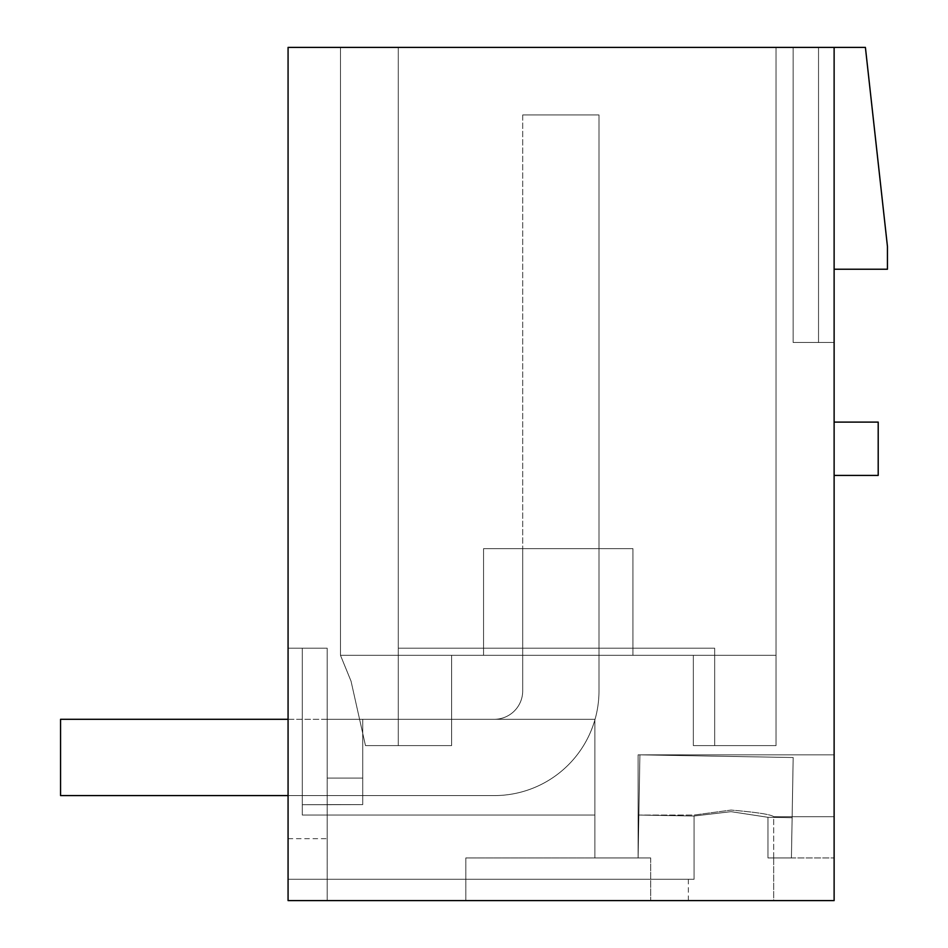 <?xml version="1.0" encoding="UTF-8"?>
<svg xmlns="http://www.w3.org/2000/svg" width="948" height="948" viewBox="0 0 948 948"><rect width="100%" height="100%" fill="white"/><g stroke="black" fill="none" stroke-linecap="round" stroke-linejoin="round"><path stroke-width="0.71" stroke-dasharray="4.74 3.56" d="M834.121 47.4L834.121 900.6L288.074 900.6L327.179 900.6L327.179 804.615L362.729 804.615L362.729 719.295L362.729 804.615L302.293 804.71L302.293 815.055L302.293 648.195L288.074 648.195L288.074 879.27L694.078 879.27L694.078 815.055L638.099 815.055L638.099 754.845L638.099 857.94L465.824 857.94L465.824 900.6L327.179 900.6L327.179 648.195L288.074 648.195L327.179 648.195L288.074 648.195L288.074 879.27L694.078 879.27L688.366 879.27L694.078 879.27L688.366 879.27L694.078 879.27L694.078 815.055L731.027 810.066C756.954 812.294 771.174 814.51 773.687 816.702L834.121 816.702L834.121 754.845L834.121 900.6L465.824 900.6L465.824 857.94L650.684 857.94L638.099 857.94L638.111 815.055L694.078 815.055L731.027 810.066C756.954 812.294 771.174 814.51 773.687 816.702L773.687 857.94L767.975 857.94L767.975 817.306L792.137 817.721L793.18 757.523L791.426 857.94L793.18 757.523L791.426 857.94L793.18 757.523L791.426 857.94L793.18 757.523L791.426 857.94L793.18 757.523L791.426 857.94L793.18 757.523L791.426 857.94L793.18 757.523L791.426 857.94L793.18 757.523L791.426 857.94L792.137 817.721L767.975 817.306L792.137 817.721L767.975 817.306L792.137 817.721L767.975 817.306L792.137 817.721L767.975 817.306L792.137 817.721L767.975 817.306L792.137 817.721L767.975 817.306L792.137 817.721L767.975 817.306L792.137 817.721L767.975 817.306L731.027 811.666L694.078 816.015L694.078 879.27L694.078 816.015L694.078 879.27L688.366 879.27L694.078 879.27L694.078 816.015L694.078 879.27L688.366 879.27L694.078 879.27L694.078 816.015L694.078 879.27L688.366 879.27L694.078 879.27L694.078 816.015L694.078 879.27L688.366 879.27L694.078 879.27L694.078 816.015L694.078 879.27L688.366 879.27L694.078 879.27L694.078 816.015L694.078 879.27L688.366 879.27L694.078 879.27L694.078 816.015L694.078 879.27L288.074 879.27L288.074 648.195L288.074 879.27L288.074 648.195L288.074 879.27L288.074 648.195L288.074 879.27L288.074 648.195L288.074 879.27L288.074 648.195L288.074 879.27L288.074 648.195L288.074 879.27L288.074 648.195L288.074 879.27L288.074 648.195L327.179 648.195L288.074 648.195L288.074 900.6L288.074 47.4L834.121 47.4L793.144 47.4L793.144 342.465L818.527 342.465L793.144 342.465L793.144 47.4L776.033 47.4L776.033 655.305L714.674 655.305L714.674 745.602L776.033 745.602L693.344 745.602L776.033 745.602L776.033 655.305L776.033 745.602L776.033 655.305L776.033 745.602L776.033 655.305L776.033 745.602L776.033 655.305L776.033 745.602L776.033 655.305L776.033 745.602L776.033 655.305L776.033 745.602L776.033 655.305L776.033 745.602L776.033 655.305L776.033 745.602L776.033 655.305L776.033 745.602L776.033 655.305L776.033 745.602L693.344 745.602L776.033 745.602L776.033 655.305L776.033 745.602L776.033 655.305L776.033 745.602L776.033 655.305L776.033 745.602L776.033 655.305L776.033 745.602L776.033 655.305L776.033 745.602L776.033 655.305L776.033 745.602L776.033 655.305L776.033 745.602L776.033 655.305L776.033 745.602L776.033 655.305L776.033 745.602L776.033 655.305L776.033 745.602L693.344 745.602L693.344 655.305L693.344 745.602L693.344 655.305L693.344 745.602L693.344 655.305L693.344 745.602L776.033 745.602L693.344 745.602L693.344 655.305L693.344 745.602L776.033 745.602L693.344 745.602L693.344 655.305L693.344 745.602L693.344 655.305L693.344 745.602L776.033 745.602L693.344 745.602L693.344 655.305L693.344 745.602L776.033 745.602L693.344 745.602L693.344 655.305L693.344 745.602L693.344 655.305L693.344 745.602L776.033 745.602L693.344 745.602L693.344 655.305L693.344 745.602L776.033 745.602L693.344 745.602L693.344 655.305L776.033 655.305L714.674 655.305L776.033 655.305L714.674 655.305L714.674 745.602L776.033 745.602L693.344 745.602L693.344 655.305L776.033 655.305L714.674 655.305L714.674 745.602L776.033 745.602L693.344 745.602L776.033 745.602L693.344 745.602L693.344 655.305L776.033 655.305L776.033 47.4L398.279 47.4L398.279 648.195L398.279 47.4L398.279 648.195L714.674 648.195L398.279 648.195L714.674 648.195L714.674 745.602L776.033 745.602L693.344 745.602L776.033 745.602L693.344 745.602L693.344 655.305L776.033 655.305L714.674 655.305L714.674 745.602L776.033 745.602L693.344 745.602L693.344 655.305L776.033 655.305L714.674 655.305L714.674 745.602L776.033 745.602L693.344 745.602L776.033 745.602L693.344 745.602L693.344 655.305L776.033 655.305L714.674 655.305L714.674 745.602L776.033 745.602L693.344 745.602L776.033 745.602L693.344 745.602L693.344 655.305L776.033 655.305L714.674 655.305L776.033 655.305L714.674 655.305L714.674 745.602L776.033 745.602L693.344 745.602L693.344 655.305L776.033 655.305L714.674 655.305L714.674 745.602L714.674 648.195L714.674 745.602L714.674 648.195L398.279 648.195L714.674 648.195L714.674 745.602L714.674 648.195L714.674 745.602L714.674 648.195L714.674 745.602L714.674 648.195L714.674 745.602L714.674 655.305L776.033 655.305L714.674 655.305L714.674 745.602L714.674 648.195L714.674 745.602L714.674 655.305L776.033 655.305L714.674 655.305L714.674 745.602L714.674 648.195L714.674 745.602L714.674 655.305L776.033 655.305L714.674 655.305L714.674 745.602L693.344 745.602L693.344 655.305L776.033 655.305L714.674 655.305L776.033 655.305L714.674 655.305L714.674 745.602L693.344 745.602L693.344 655.305L776.033 655.305L714.674 655.305L714.674 745.602L714.674 648.195L714.674 745.602L693.344 745.602L693.344 655.305L451.604 655.305L451.604 745.602L365.478 745.602L398.279 745.602L398.279 47.4L340.474 47.4L398.279 47.4L398.279 648.195L714.674 648.195L714.674 745.602L693.344 745.602L693.344 655.305L451.604 655.305L451.604 745.602L451.604 655.305L693.344 655.305L451.604 655.305L693.344 655.305L451.604 655.305L451.604 745.602L451.604 655.305L693.344 655.305L451.604 655.305L451.604 745.602L451.604 655.305L693.344 655.305L451.604 655.305L451.604 745.602L451.604 655.305L693.344 655.305L451.604 655.305L451.604 745.602L451.604 655.305L693.344 655.305L451.604 655.305L451.604 745.602L451.604 655.305L693.344 655.305L693.344 745.602L693.344 655.305L451.604 655.305L451.604 745.602L451.604 655.305L693.344 655.305L693.344 745.602L714.674 745.602L714.674 655.305L714.674 745.602L693.344 745.602L693.344 655.305L693.344 745.602L714.674 745.602L714.674 648.195L714.674 745.602L693.344 745.602L693.344 655.305L451.604 655.305L451.604 745.602L451.604 655.305L693.344 655.305L693.344 745.602L693.344 655.305L451.604 655.305L451.604 745.602L451.604 655.305L451.604 745.602L451.604 655.305L451.604 745.602L451.604 655.305L451.604 745.602L451.604 655.305L451.604 745.602L451.604 655.305L451.604 745.602L451.604 655.305L451.604 745.602L451.604 655.305L451.604 745.602L451.604 655.305L451.604 745.602L451.604 655.305L451.604 745.602L451.604 655.305L451.604 745.602L451.604 655.305L451.604 745.602L398.279 745.602L398.279 648.195L714.674 648.195L398.279 648.195L714.674 648.195L398.279 648.195L714.674 648.195L398.279 648.195L714.674 648.195L398.279 648.195L714.674 648.195L398.279 648.195L714.674 648.195L398.279 648.195L714.674 648.195L398.279 648.195L714.674 648.195L398.279 648.195L398.279 47.4L340.474 47.4L398.279 47.4L340.474 47.4L398.279 47.4L340.474 47.4L398.279 47.4L340.474 47.4L398.279 47.4L340.474 47.4L398.279 47.4L340.474 47.4L398.279 47.4L340.474 47.4L398.279 47.4L340.474 47.4L398.279 47.4L340.474 47.4L398.279 47.4L398.279 745.602L365.478 745.602L351.033 681.126L340.474 655.305L351.033 681.126L365.478 745.602L451.604 745.602L398.279 745.602L398.279 47.4L398.279 745.602L365.478 745.602L451.604 745.602L365.478 745.602L351.033 681.126L340.474 655.305L351.033 681.126L365.478 745.602L451.604 745.602L398.279 745.602L398.279 47.4L398.279 745.602L365.478 745.602L451.604 745.602L365.478 745.602L351.033 681.126L340.474 655.305L351.033 681.126L365.478 745.602L451.604 745.602L398.279 745.602L398.279 47.4L398.279 745.602L365.478 745.602L451.604 745.602L365.478 745.602L351.033 681.126L340.474 655.305L351.033 681.126L365.478 745.602L451.604 745.602L398.279 745.602L398.279 47.4L398.279 745.602L365.478 745.602L451.604 745.602L365.478 745.602L351.033 681.126L340.474 655.305L351.033 681.126L365.478 745.602L451.604 745.602L398.279 745.602L398.279 47.4L398.279 745.602L365.478 745.602L451.604 745.602L365.478 745.602L351.033 681.126L340.474 655.305L351.033 681.126L365.478 745.602L451.604 745.602L398.279 745.602L398.279 47.4L398.279 745.602L365.478 745.602L451.604 745.602L365.478 745.602L351.033 681.126L340.474 655.305L351.033 681.126L365.478 745.602L451.604 745.602L398.279 745.602L398.279 47.4L793.144 47.4L776.033 47.4L776.033 342.465L776.033 47.4L776.033 342.465L776.033 47.4L776.033 342.465L776.033 47.4L776.033 342.465L776.033 47.4L776.033 342.465L776.033 47.4L776.033 342.465L776.033 47.4L776.033 342.465L776.033 47.4L776.033 342.465L776.033 47.4L776.033 342.465L776.033 47.4L776.033 342.465L776.033 47.4L793.144 47.4L776.033 47.4L793.144 47.4L776.033 47.4L793.144 47.4L776.033 47.4L793.144 47.4L776.033 47.4L793.144 47.4L776.033 47.4L793.144 47.4L776.033 47.4L793.144 47.4L776.033 47.4L793.144 47.4L776.033 47.4L793.144 47.4L793.144 342.465L818.527 342.465L793.144 342.465L793.144 47.4L793.144 342.465L818.527 342.465L793.144 342.465L793.144 47.4L793.144 342.465L818.527 342.465L793.144 342.465L793.144 47.4L793.144 342.465L818.527 342.465L793.144 342.465L793.144 47.4L793.144 342.465L818.527 342.465L793.144 342.465L793.144 47.4L793.144 342.465L818.527 342.465L793.144 342.465L793.144 47.4L793.144 342.465L818.527 342.465L793.144 342.465L793.144 47.4L793.144 342.465L818.527 342.465L793.144 342.465L793.144 47.4L793.144 342.465L818.527 342.465L793.144 342.465L793.144 47.4L818.527 47.4L818.527 342.465L834.121 342.465L818.527 342.465L818.527 47.4L793.144 47.4L818.527 47.4L793.144 47.4L818.527 47.4L793.144 47.4L818.527 47.4L793.144 47.4L818.527 47.4L793.144 47.4L818.527 47.4L793.144 47.4L818.527 47.4L793.144 47.4L818.527 47.4L793.144 47.4L818.527 47.4L793.144 47.4L818.527 47.4L818.527 342.465L834.121 342.465L818.527 342.465L818.527 47.4L818.527 342.465L834.121 342.465L818.527 342.465L818.527 47.4L818.527 342.465L834.121 342.465L818.527 342.465L818.527 47.4L818.527 342.465L834.121 342.465L818.527 342.465L818.527 47.4L818.527 342.465L834.121 342.465L818.527 342.465L818.527 47.4L818.527 342.465L834.121 342.465L818.527 342.465L818.527 47.4L818.527 342.465L834.121 342.465L818.527 342.465L818.527 47.4L818.527 342.465L834.121 342.465L818.527 342.465L818.527 47.4L818.527 342.465L834.121 342.465L818.527 342.465L818.527 47.4L834.121 47.4L834.121 342.465L834.121 269.232L887.447 269.232L887.447 246.48L865.405 47.4L834.121 47.4L834.121 342.465L834.121 47.4L818.527 47.4L834.121 47.4L818.527 47.4L834.121 47.4L818.527 47.4L834.121 47.4L818.527 47.4L834.121 47.4L818.527 47.4L834.121 47.4L818.527 47.4L834.121 47.4L818.527 47.4L834.121 47.4L818.527 47.4L834.121 47.4L818.527 47.4L834.121 47.4L834.121 269.232M483.563 655.305L632.944 655.305L483.563 655.305L483.563 548.655L632.944 548.655L483.563 548.655L632.944 548.655L483.563 548.655L632.944 548.655L483.563 548.655L632.944 548.655L483.563 548.655L632.944 548.655L483.563 548.655L632.944 548.655L483.563 548.655L632.944 548.655L483.563 548.655L632.944 548.655L483.563 548.655L632.944 548.655L483.563 548.655L632.944 548.655L483.563 548.655L483.563 655.305L632.944 655.305L632.944 548.655L632.944 655.305L483.563 655.305L632.944 655.305L483.563 655.305L483.563 548.655L483.563 655.305L632.944 655.305L632.944 548.655L632.944 655.305L483.563 655.305L632.944 655.305L483.563 655.305L483.563 548.655L483.563 655.305L632.944 655.305L632.944 548.655L632.944 655.305L483.563 655.305L632.944 655.305L483.563 655.305L483.563 548.655L483.563 655.305L632.944 655.305L632.944 548.655L632.944 655.305L483.563 655.305L632.944 655.305L483.563 655.305L483.563 548.655L483.563 655.305L632.944 655.305L632.944 548.655L632.944 655.305L483.563 655.305M834.121 475.422L878.204 475.422L878.204 422.097L834.121 422.097L834.121 475.422L834.121 422.097M773.687 857.94L773.687 816.702L834.121 816.702L834.121 754.845L638.099 754.845L638.099 857.94L594.87 857.94L594.87 719.295L494.264 719.295L594.87 719.295L594.87 815.055L594.87 719.295L494.264 719.295L594.87 719.295L594.87 857.94L594.87 719.295L494.264 719.295L594.87 719.295L594.87 815.055L594.87 719.295L494.264 719.295L594.87 719.295L594.87 815.055L594.87 719.295L494.264 719.295A28.44 28.44 0 0 0 522.704 690.855A28.44 28.44 0 0 1 494.264 719.295A28.44 28.44 0 0 0 522.704 690.855A28.44 28.44 0 0 1 494.264 719.295A28.44 28.44 0 0 0 522.704 690.855A28.44 28.44 0 0 1 494.264 719.295A28.44 28.44 0 0 0 522.704 690.855A28.44 28.44 0 0 1 494.264 719.295A28.44 28.44 0 0 0 522.704 690.855A28.44 28.44 0 0 1 494.264 719.295A28.44 28.44 0 0 0 522.704 690.855A28.44 28.44 0 0 1 494.264 719.295A28.44 28.44 0 0 0 522.704 690.855A28.44 28.44 0 0 1 494.264 719.295A28.44 28.44 0 0 0 522.704 690.855A28.44 28.44 0 0 1 494.264 719.295A28.44 28.44 0 0 0 522.704 690.855A28.44 28.44 0 0 1 494.264 719.295A28.44 28.44 0 0 0 522.704 690.855A28.44 28.44 0 0 1 494.264 719.295A28.44 28.44 0 0 0 522.704 690.855A28.44 28.44 0 0 1 494.264 719.295A28.44 28.44 0 0 0 522.704 690.855A28.44 28.44 0 0 1 494.264 719.295A28.44 28.44 0 0 0 522.704 690.855A28.44 28.44 0 0 1 494.264 719.295A28.44 28.44 0 0 0 522.704 690.855A28.44 28.44 0 0 1 494.264 719.295A28.44 28.44 0 0 0 522.704 690.855A28.44 28.44 0 0 1 494.264 719.295A28.44 28.44 0 0 0 522.704 690.855A28.44 28.44 0 0 1 494.264 719.295A28.44 28.44 0 0 0 522.704 690.855A28.44 28.44 0 0 1 494.264 719.295A28.44 28.44 0 0 0 522.704 690.855A28.44 28.44 0 0 1 494.264 719.295L594.87 719.295L594.87 719.959A104.73 104.73 0 0 0 598.994 690.855A104.73 104.73 0 0 1 594.87 719.959A104.73 104.73 0 0 0 598.994 690.855A104.73 104.73 0 0 1 594.87 719.959A104.73 104.73 0 0 0 598.994 690.855A104.73 104.73 0 0 1 594.87 719.959A104.73 104.73 0 0 0 598.994 690.855A104.73 104.73 0 0 1 594.87 719.959A104.73 104.73 0 0 0 598.994 690.855A104.73 104.73 0 0 1 594.87 719.959A104.73 104.73 0 0 0 598.994 690.855A104.73 104.73 0 0 1 594.87 719.959A104.73 104.73 0 0 0 598.994 690.855A104.73 104.73 0 0 1 594.87 719.959A104.73 104.73 0 0 0 598.994 690.855A104.73 104.73 0 0 1 594.87 719.959A104.73 104.73 0 0 0 598.994 690.855A104.73 104.73 0 0 1 594.87 719.959L594.87 857.94L594.87 815.055L594.87 857.94L594.87 815.055L302.293 815.055L302.293 648.195L288.074 648.195L288.074 879.27L694.078 879.27L288.074 879.27L694.078 879.27L288.074 879.27L694.078 879.27L288.074 879.27L694.078 879.27L288.074 879.27L694.078 879.27L288.074 879.27L694.078 879.27L288.074 879.27L694.078 879.27L288.074 879.27L694.078 879.27L694.078 816.015L731.027 811.666L767.975 817.306L767.975 857.94L834.121 857.94L767.975 857.94L791.426 857.94L767.975 857.94L791.426 857.94L767.975 857.94L791.426 857.94L767.975 857.94L791.426 857.94L767.975 857.94L791.426 857.94L767.975 857.94L791.426 857.94L767.975 857.94L773.687 857.94L773.687 900.6L688.366 900.6L773.687 900.6L688.366 900.6L773.687 900.6L688.366 900.6L773.687 900.6L688.366 900.6L773.687 900.6L688.366 900.6L773.687 900.6L688.366 900.6L773.687 900.6L688.366 900.6L773.687 900.6L688.366 900.6L773.687 900.6L773.687 857.94L773.687 900.6M594.87 719.295L362.729 719.295L362.729 804.615L362.729 719.295L362.729 804.615L362.729 719.295L362.729 804.615L327.179 804.615L362.729 804.615L362.729 719.295L362.729 804.615L327.179 804.615L362.729 804.615L327.179 804.615L362.729 804.615L362.729 719.295L362.729 804.615L327.179 804.615L362.729 804.615L327.179 804.615L362.729 804.615L362.729 719.295L362.729 804.615L327.179 804.71L327.179 648.195L288.074 648.195L288.074 900.6L834.121 900.6L834.121 754.845L638.099 754.845L638.099 857.94L594.87 857.94L594.87 815.055L302.293 815.055L302.293 648.195L288.074 648.195L302.293 648.195L288.074 648.195L302.293 648.195L288.074 648.195L302.293 648.195L288.074 648.195L302.293 648.195L288.074 648.195L302.293 648.195L288.074 648.195L302.293 648.195L302.293 815.055L302.293 648.195L302.293 815.055L302.293 648.195L327.179 648.195L302.293 648.195L302.293 815.055L302.293 648.195L302.293 815.055L302.293 648.195L327.179 648.195L302.293 648.195L302.293 815.055L302.293 648.195L302.293 815.055L302.293 648.195L327.179 648.195L302.293 648.195L302.293 815.055L302.293 648.195L302.293 815.055L302.293 648.195L327.179 648.195L302.293 648.195L302.293 815.055L302.293 648.195L302.293 815.055L302.293 648.195L327.179 648.195L302.293 648.195L302.293 815.055L302.293 648.195L302.293 815.055L302.293 648.195L327.179 648.195L302.293 648.195L302.293 815.055L302.293 648.195L302.293 815.055L302.293 648.195L327.179 648.195L302.293 648.195L302.293 815.055L302.293 804.71L327.179 804.71L327.179 648.195L327.179 838.66L327.179 804.615L362.729 804.615L327.179 804.615L362.729 804.615L362.729 719.295L362.729 804.615L327.179 804.615L362.729 804.615L327.179 804.615L362.729 804.615L362.729 719.295L362.729 804.615L327.179 804.615L362.729 804.615L327.179 804.615L362.729 804.615L362.729 719.295L362.729 804.615L302.293 804.71L327.179 804.71L327.179 648.195L327.179 804.71L362.729 804.615L327.179 804.615L362.729 804.615L362.729 719.295L362.729 804.615L302.293 804.71L327.179 804.71L327.179 648.195L327.179 804.71L362.729 804.615L327.179 804.615L362.729 804.615L362.729 719.295L362.729 804.615L302.293 804.71L327.179 804.71L327.179 648.195L327.179 804.71L362.729 804.615L327.179 804.615L362.729 804.615L362.729 719.295L362.729 804.615L362.729 719.295L362.729 804.615L362.729 719.295L362.729 804.615L362.729 719.295L362.729 804.615L362.729 719.295L362.729 804.615L362.729 719.295L327.179 719.295L594.87 719.295L327.179 719.295L327.179 804.71L302.293 804.71L327.179 804.71L327.179 648.195L327.179 804.71L362.729 804.615L362.729 719.295L327.179 719.295L327.179 804.615L362.729 804.615L362.729 778.071L362.729 804.615L302.293 804.71L327.179 804.71L327.179 648.195L327.179 804.71L362.729 804.615L362.729 719.295L594.87 719.295L327.179 719.295L594.87 719.295L594.87 857.94L594.87 815.055L302.293 815.055L302.293 804.71L327.179 804.71L327.179 648.195L327.179 804.71L302.293 804.71L327.179 804.71L327.179 778.071L362.729 778.071L327.179 778.071L327.179 719.295L327.179 804.615L327.179 778.071L362.729 778.071L327.179 778.071L327.179 719.295L362.729 719.295L327.179 719.295L327.179 804.615L327.179 778.071L362.729 778.071L327.179 778.071L327.179 719.295L594.87 719.295L327.179 719.295L327.179 804.615L327.179 778.071L362.729 778.071L327.179 778.071L327.179 719.295L594.87 719.295L594.87 815.055L302.293 815.055L302.293 804.71L327.179 804.71L327.179 648.195L327.179 804.71L327.179 778.071L362.729 778.071L327.179 778.071L327.179 804.615L327.179 719.295L594.87 719.295L594.87 857.94L594.87 815.055L302.293 815.055L594.87 815.055L594.87 857.94L594.87 815.055L302.293 815.055L594.87 815.055L594.87 857.94L594.87 815.055L302.293 815.055L594.87 815.055L594.87 857.94L638.111 857.94L638.111 855.617L638.111 857.94L594.87 857.94L638.111 857.94L594.87 857.94L638.111 857.94L638.111 855.617L638.111 857.94L594.87 857.94L638.111 857.94L594.87 857.94L638.111 857.94L638.111 855.617L638.111 857.94L594.87 857.94L638.111 857.94L594.87 857.94L594.87 815.055L302.293 815.055L594.87 815.055L594.87 719.295L362.729 719.295L594.87 719.295L594.87 815.055L302.293 815.055L594.87 815.055L594.87 719.295L327.179 719.295L327.179 778.071L362.729 778.071L327.179 778.071L327.179 804.615L327.179 719.295L594.87 719.295L594.87 857.94L638.111 857.94L638.111 855.617L638.111 857.94L594.87 857.94L638.111 857.94L594.87 857.94L594.87 815.055L302.293 815.055L594.87 815.055L594.87 719.295L327.179 719.295L327.179 778.071L362.729 778.071L327.179 778.071L327.179 804.615L327.179 719.295L594.87 719.295L594.87 815.055L302.293 815.055L594.87 815.055L594.87 719.295L327.179 719.295L327.179 778.071L362.729 778.071L327.179 778.071L327.179 804.615L327.179 719.295L594.87 719.295L594.87 719.959L594.87 719.295L494.264 719.295L594.87 719.295L594.87 719.959L594.87 719.295L494.264 719.295L594.87 719.295L594.87 719.959L594.87 719.295L494.264 719.295L594.87 719.295L594.87 719.959L594.87 719.295L494.264 719.295L594.87 719.295L594.87 719.959A104.73 104.73 0 0 0 598.994 690.855L598.994 548.655L522.704 548.655L598.994 548.655L522.704 548.655L522.704 690.855L522.704 548.655L522.704 690.855L522.704 548.655L598.994 548.655L522.704 548.655L522.704 690.855L522.704 548.655L598.994 548.655L522.704 548.655L522.704 690.855L522.704 548.655L598.994 548.655L522.704 548.655L522.704 690.855L522.704 548.655L598.994 548.655L522.704 548.655L522.704 690.855L522.704 548.655L598.994 548.655L522.704 548.655L522.704 690.855L522.704 548.655L598.994 548.655L522.704 548.655L522.704 690.855L522.704 548.655L598.994 548.655L522.704 548.655L522.704 690.855L522.704 548.655L598.994 548.655L522.704 548.655L522.704 690.855L522.704 548.655L598.994 548.655L598.994 114.945L598.994 690.855L598.994 114.945L522.704 114.945L598.994 114.945L598.994 690.855L598.994 114.945L522.704 114.945L598.994 114.945L598.994 690.855L598.994 114.945L522.704 114.945L598.994 114.945L598.994 690.855L598.994 114.945L522.704 114.945L598.994 114.945L598.994 690.855L598.994 114.945L522.704 114.945L598.994 114.945L598.994 690.855L598.994 114.945L522.704 114.945L598.994 114.945L598.994 690.855L598.994 114.945L522.704 114.945L598.994 114.945L598.994 690.855L598.994 114.945L522.704 114.945L598.994 114.945L598.994 690.855L598.994 114.945L522.704 114.945L598.994 114.945L598.994 690.855A104.73 104.73 0 0 1 594.87 719.959L594.87 719.295L494.264 719.295L594.87 719.295M650.684 857.94L650.684 900.6L650.684 857.94M834.121 816.702L834.121 857.94L834.121 816.702M834.121 754.845L638.099 754.845L834.121 754.845M288.074 838.66L327.179 838.66M638.869 815.055L694.078 816.015L638.869 815.055L638.111 857.94L639.912 754.845L793.18 757.523L639.912 754.845L638.869 815.055L694.078 816.015L731.027 811.666L767.975 817.306L767.975 857.94L767.975 817.306L731.027 811.666L694.078 816.015L638.869 815.055L639.912 754.845L793.18 757.523L639.912 754.845L638.869 815.055L694.078 816.015L731.027 811.666L767.975 817.306L767.975 857.94L767.975 817.306L731.027 811.666L694.078 816.015L638.869 815.055L638.111 857.94L639.912 754.845L793.18 757.523L639.912 754.845L638.869 815.055L694.078 816.015L731.027 811.666L767.975 817.306L767.975 857.94L767.975 817.306L731.027 811.666L694.078 816.015L638.869 815.055L639.912 754.845L793.18 757.523L639.912 754.845L638.869 815.055L694.078 816.015L731.027 811.666L767.975 817.306L767.975 857.94L767.975 817.306L731.027 811.666L694.078 816.015L638.869 815.055L638.111 857.94L639.912 754.845L793.18 757.523L639.912 754.845L638.869 815.055L694.078 816.015L731.027 811.666L767.975 817.306L767.975 857.94L767.975 817.306L731.027 811.666L694.078 816.015L638.869 815.055L639.912 754.845L793.18 757.523L639.912 754.845L638.869 815.055L694.078 816.015L731.027 811.666L767.975 817.306L767.975 857.94L767.975 817.306L731.027 811.666L694.078 816.015L638.869 815.055L638.111 857.94L639.912 754.845L793.18 757.523L639.912 754.845L638.869 815.055L694.078 816.015L731.027 811.666L767.975 817.306L767.975 857.94L767.975 817.306L731.027 811.666L694.078 816.015L638.869 815.055L639.912 754.845L793.18 757.523L639.912 754.845L638.869 815.055M365.478 745.602L398.279 745.602L365.478 745.602L351.033 681.126L340.474 655.305L351.033 681.126L365.478 745.602L451.604 745.602L365.478 745.602L398.279 745.602L398.279 648.195L398.279 745.602L365.478 745.602L351.033 681.126L340.474 655.305L351.033 681.126L365.478 745.602L451.604 745.602L365.478 745.602L398.279 745.602L398.279 648.195L398.279 745.602L365.478 745.602L351.033 681.126L340.474 655.305L351.033 681.126L365.478 745.602L451.604 745.602L365.478 745.602M327.179 778.071L362.729 778.071L327.179 778.071L327.179 804.615L327.179 719.295L327.179 778.071L362.729 778.071L327.179 778.071M327.179 804.71L302.293 804.71L327.179 804.71L327.179 648.195L327.179 804.71M327.179 719.295L362.729 719.295L327.179 719.295M288.074 795.585L494.264 795.585A104.73 104.73 0 0 0 598.994 690.855A104.73 104.73 0 0 1 494.264 795.585L60.554 795.585L60.554 719.295L60.554 795.585L494.264 795.585A104.73 104.73 0 0 0 598.994 690.855A104.73 104.73 0 0 1 494.264 795.585L60.554 795.585L60.554 719.295L60.554 795.585L494.264 795.585A104.73 104.73 0 0 0 598.994 690.855A104.73 104.73 0 0 1 494.264 795.585L60.554 795.585L60.554 719.295L60.554 795.585L494.264 795.585A104.73 104.73 0 0 0 598.994 690.855A104.73 104.73 0 0 1 494.264 795.585L60.554 795.585L60.554 719.295L60.554 795.585L494.264 795.585A104.73 104.73 0 0 0 598.994 690.855A104.73 104.73 0 0 1 494.264 795.585L60.554 795.585L60.554 719.295L60.554 795.585L494.264 795.585A104.73 104.73 0 0 0 598.994 690.855A104.73 104.73 0 0 1 494.264 795.585L60.554 795.585L60.554 719.295L60.554 795.585L494.264 795.585A104.73 104.73 0 0 0 598.994 690.855A104.73 104.73 0 0 1 494.264 795.585L60.554 795.585L60.554 719.295L60.554 795.585L494.264 795.585A104.73 104.73 0 0 0 598.994 690.855A104.73 104.73 0 0 1 494.264 795.585L60.554 795.585L60.554 719.295L60.554 795.585L494.264 795.585A104.73 104.73 0 0 0 598.994 690.855A104.73 104.73 0 0 1 494.264 795.585L60.554 795.585L60.554 719.295L60.554 795.585L60.554 719.295L494.264 719.295A28.44 28.44 0 0 0 522.704 690.855L522.704 114.945L598.994 114.945L522.704 114.945L522.704 690.855A28.44 28.44 0 0 1 494.264 719.295L288.074 719.295M494.264 795.585A104.73 104.73 0 0 0 598.994 690.855A104.73 104.73 0 0 1 494.264 795.585M494.264 719.295A28.44 28.44 0 0 0 522.704 690.855A28.44 28.44 0 0 1 494.264 719.295M340.474 655.305L340.474 47.4L340.474 655.305L451.604 655.305L340.474 655.305L340.474 47.4L340.474 655.305L451.604 655.305L340.474 655.305L340.474 47.4L340.474 655.305L451.604 655.305L340.474 655.305L340.474 47.4L340.474 655.305L451.604 655.305L340.474 655.305L340.474 47.4L340.474 655.305L451.604 655.305L340.474 655.305M688.366 879.27L688.366 900.6"/><path stroke-width="1.42" d="M834.121 475.422L878.204 475.422L878.204 422.097L834.121 422.097M834.121 269.232L887.447 269.232L887.447 246.48L865.405 47.4L288.074 47.4L288.074 900.6L834.121 900.6L834.121 47.4M288.074 795.585L60.554 795.585L60.554 719.295L288.074 719.295"/></g></svg>

